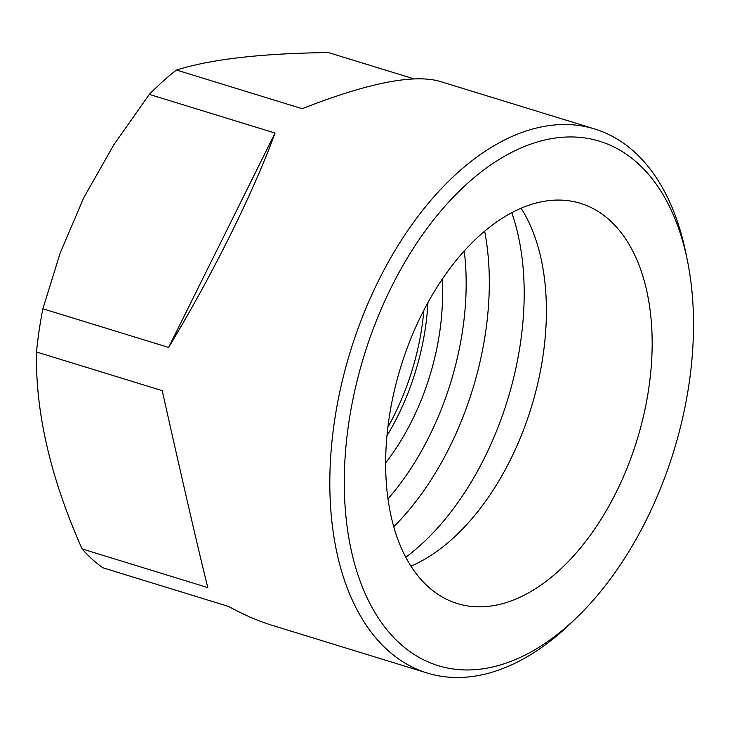 <?xml version="1.0" encoding="UTF-8"?>
<svg xmlns="http://www.w3.org/2000/svg" width="730" height="730" viewBox="0 0 730 730"><rect width="100%" height="100%" fill="white"/><g stroke="black" fill="none" stroke-linecap="round" stroke-linejoin="round"><path stroke-width="1.09" d="M427.926 302.594A177.627 104.91 -72.9 0 1 397.877 415.89A177.627 104.91 -72.9 0 1 386.973 435.755M385.65 462.875A177.627 104.91 107.1 0 0 442.079 279.417M521.074 208.223A209.364 123.653 -72.9 0 1 510.58 459.435A209.364 123.653 -72.9 0 1 410.972 566.152M405.78 557.236A231.191 136.546 107.1 0 0 484.638 457.555A231.191 136.546 107.1 0 0 511.767 212.686M421.465 314.949A209.364 123.653 -72.9 0 1 580.459 203.341A209.364 123.653 -72.9 0 1 637.089 439.816A209.364 123.653 -72.9 0 1 457.345 603.573A209.364 123.653 -72.9 0 1 421.465 314.949M413.837 78.831L328.473 52.578C261.833 53.354 211.162 59.166 176.459 70.034A284.618 168.101 107.1 0 0 149.321 94.38L113.761 144.887L83.749 197.775L60.307 252.662L42.887 308.781A284.618 168.101 107.1 0 0 36.5 351.979C35.323 412.213 50.516 477.867 82.088 548.923A284.618 168.101 107.1 0 0 102.839 567.776L228.563 606.447C243.729 614.76 258.247 621.048 272.107 625.318L427.296 673.06A284.618 168.101 -72.9 0 1 330.07 468.842A284.618 168.101 -72.9 0 1 444.643 185.219A284.618 168.101 -72.9 0 1 594.658 128.973A284.618 168.101 -72.9 0 1 685.589 251.813L687.213 259.643A274.343 162.033 -72.9 0 1 646.588 519.441A274.343 162.033 -72.9 0 1 577.284 617.005A274.343 162.033 -72.9 0 1 352.991 557.784A274.343 162.033 -72.9 0 1 468.414 182.564A274.343 162.033 -72.9 0 1 687.213 259.643M36.5 351.979L162.224 390.65C182.391 480.742 199.591 555.074 207.813 587.604L82.088 548.923M176.459 70.034L302.184 108.706C367.309 83.129 413.07 73.976 439.469 81.24L594.658 128.973M275.046 133.052L168.612 347.453C212.977 273.896 253.155 192.975 275.046 133.052L149.321 94.38M42.887 308.781L168.612 347.453M577.284 617.005L571.544 622.562A284.618 168.101 -72.9 0 1 427.296 673.06M387.885 427.205A178.439 105.385 107.1 0 0 423.884 310.177M393.753 526.713A231.191 136.546 107.1 0 0 484.656 231.173M387.986 498.873A214.748 126.828 107.1 0 0 464.243 250.965"/></g></svg>
